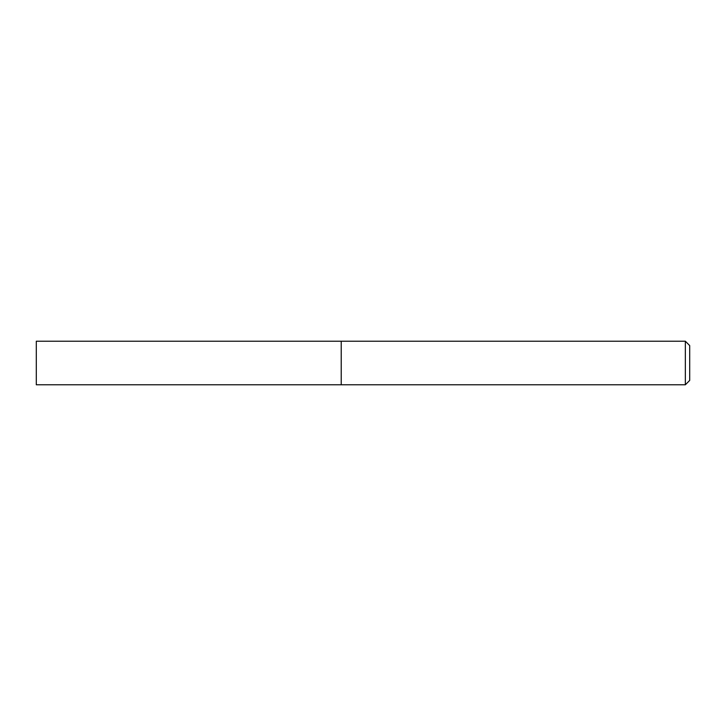 <?xml version="1.0" encoding="UTF-8"?>
<svg xmlns="http://www.w3.org/2000/svg" width="726" height="726" viewBox="0 0 726 726"><rect width="100%" height="100%" fill="white"/><g stroke="black" fill="none" stroke-linecap="round" stroke-linejoin="round"><path stroke-width="0.54" stroke-dasharray="3.63 2.72" d="M341.22 341.22L341.22 384.78L341.22 341.22M685.344 341.22L685.344 384.78M689.7 345.576L689.7 380.424M36.3 341.22L36.3 384.78"/><path stroke-width="1.09" d="M341.22 384.78L341.22 341.22L36.3 341.22L36.3 384.78L341.22 384.78L341.22 341.22L685.344 341.22L685.344 384.78L341.22 384.78M685.344 384.78L689.7 380.424L689.7 345.576L685.344 341.22"/></g></svg>
